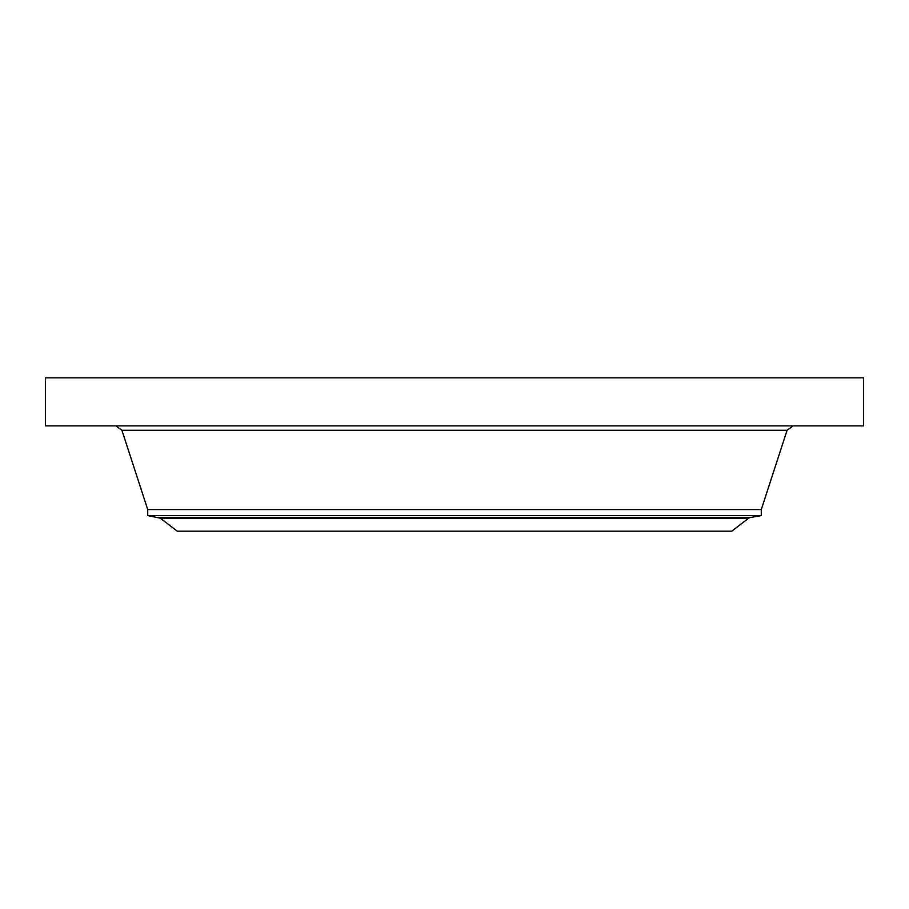 <?xml version="1.0" encoding="UTF-8"?>
<svg xmlns="http://www.w3.org/2000/svg" width="909" height="909" viewBox="0 0 909 909"><rect width="100%" height="100%" fill="white"/><g stroke="black" fill="none" stroke-linecap="round" stroke-linejoin="round"><path stroke-width="1.36" d="M45.45 377.803L863.55 377.803L863.55 425.867L45.45 425.867L45.45 377.803M160.325 518.187L748.675 518.187L731.722 531.197L177.278 531.197L160.325 518.187L147.713 515.596L147.713 509.551L761.288 509.551L787.08 430.275L793.159 425.867M147.713 515.596L761.288 515.596L761.288 509.551M147.713 509.551L121.92 430.275L787.08 430.275M158.927 517.573L750.073 517.573L761.288 515.596M121.92 430.275L115.841 425.867M748.675 518.187L750.073 517.573"/></g></svg>
